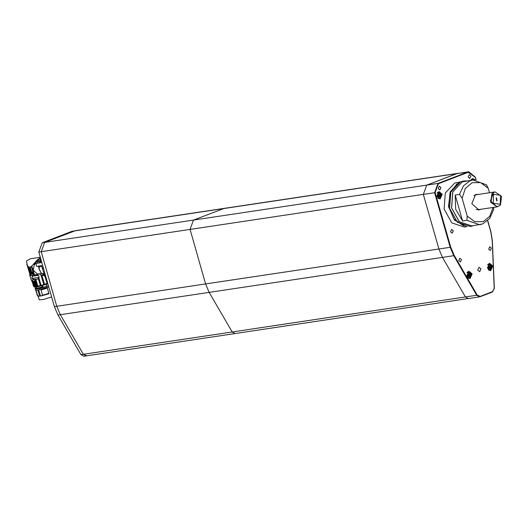 <?xml version="1.0" encoding="UTF-8"?>
<svg xmlns="http://www.w3.org/2000/svg" width="528" height="528" viewBox="0 0 528 528"><rect width="100%" height="100%" fill="white"/><g stroke="black" fill="none" stroke-linecap="round" stroke-linejoin="round"><path stroke-width="0.79" d="M438.233 188.582L439.87 189.922L440.946 187.539L439.309 186.199L438.233 188.582M450.549 231.818L452.186 233.158L453.262 230.776L451.625 229.429L450.549 231.818M458.759 260.641L460.396 261.98L461.472 259.598L459.835 258.258L458.759 260.641M477.741 270.138L479.708 271.748L481.001 268.891L479.035 267.28L477.741 270.138M468.118 177.111L469.755 178.451L470.837 176.068L469.201 174.728L468.118 177.111M488.644 249.17L490.281 250.51L491.363 248.127L489.727 246.781L488.644 249.17M436.814 196.317L440.095 199.003L442.253 194.231L438.973 191.552L436.814 196.317M466.739 275.959L470.012 278.645L472.171 273.874L468.897 271.194L466.739 275.959M487.39 268.033L490.664 270.719L492.822 265.947L489.548 263.267L487.39 268.033M458.08 173.342L224.255 208.369L193.433 220.09L190.054 229.383L205.597 283.952L209.147 292.367L232.162 331.947L465.458 296.96L468.29 298.591L465.458 296.96L442.451 257.387L438.893 248.965L423.35 194.396L426.736 185.104L456.489 173.686L468.706 171.745L475.345 177.118L476.137 179.89M475.233 179.843L472.672 178.616L470.659 180.338M468.164 273.768L469.128 275.596L468.554 276.408L468.64 273.893L469.841 273.715L468.488 273.293L467.623 274.567L468.105 276.263L469.458 276.692L470.329 275.411L469.841 273.715M468.178 273.748L468.64 273.893M469.128 275.596L470.329 275.411M489.199 268.481L489.291 265.967L490.492 265.789L489.139 265.366L488.275 266.64L488.756 268.343L490.109 268.765L490.981 267.491L490.492 265.789M488.829 265.822L489.291 265.967M490.981 267.491L489.779 267.67L488.816 265.841M489.779 267.67L489.225 268.488M438.247 194.126L439.204 195.954L438.629 196.766L438.722 194.251L439.923 194.073L438.57 193.651L437.705 194.924L438.187 196.621L439.54 197.05L440.405 195.769L439.923 194.073M438.26 194.106L438.722 194.251M439.204 195.954L440.405 195.769M457.558 173.389L426.736 185.104L423.35 194.396L190.054 229.383L205.597 283.952L209.147 292.367L60.337 314.681L56.78 306.266L41.237 251.698L44.623 242.405L75.445 230.683L224.255 208.369L193.433 220.09L190.054 229.383L205.597 283.952L209.147 292.367L232.162 331.947L83.345 354.262L60.337 314.681L57.935 315.044L54.384 306.623L38.834 252.054L42.22 242.761L71.973 231.343L74.375 230.987L44.623 242.405L41.237 251.698L56.78 306.266L60.337 314.681L83.345 354.262L86.176 355.892L83.78 356.255L80.949 354.625L83.345 354.262L86.645 355.773M57.935 315.044L80.949 354.625M71.973 231.343L74.93 230.795M46.82 286.381L48.437 285.767M38.999 289.892L48.787 286.988L37.811 290.096L35.508 290.083L35.31 288.869L39.145 288.664L46.847 286.453L46.253 284.506M35.435 287.245L35.746 288.189L37.627 288.05M37.633 288.09L42.266 286.895L41.956 285.866M34.122 286.678L34.241 287.054L36.465 287.126L47.909 283.899M36.868 286.308L33.818 286.631L32.261 281.497M33.805 286.579L32.076 281.49M26.506 261.426L27.41 265.518L28.915 267.194L30.155 267.082L31.812 266.039L37.178 260.06L40.438 257.677M40.326 257.294L30.314 258.793L26.4 261.076M40.055 257.888L40.24 258.502L40.61 258.284M40.24 258.502L39.646 258.885L39.461 258.258M37.178 260.06L37.415 260.832L39.646 258.885M37.415 260.832L36.815 261.485L36.564 260.654M34.34 263.069L34.723 264.323L36.815 261.485M36.868 261.419L38.663 260.997L37.112 263.287M37.244 263.267L38.663 260.997M38.676 260.977L39.706 260.825M34.723 264.323L34.208 265.201L33.772 263.749M31.812 266.039L34.472 274.804L37.105 274.738L36.716 273.458L33.231 270.224L34.208 265.201M34.472 274.804L33.865 274.903L31.317 266.508M34.122 274.943L33.277 275.22L32.888 273.933L32.3 274.019L32.921 273.92L32.492 271.874L33.429 274.976L33.865 274.903M30.155 267.082L32.261 274.025L31.515 274.138L29.403 267.175M31.515 274.138L31.04 274.204L28.915 267.194M27.41 265.518L30.043 274.19L31.04 274.204M31.852 275.438L32.327 276.322L32.03 278.395L34.3 279.675L35.086 279.556L31.7 280.196L31.04 279.365L29.621 274.692L30.037 274.177L27.113 264.937M35.957 263.756L35.066 263.782M36.716 273.458L37.818 274.039L41.837 273.431M37.64 273.953L37.957 274.989L37.105 274.738M37.957 274.989L38.544 275.345L37.871 275.444L33.746 274.923M35.488 274.692L33.746 275.101M30.03 276.045L30.155 275.642L33.277 275.22M34.696 279.794L36.703 286.374M32.3 274.019L30.109 274.197M35.059 281.094L31.984 281.477L31.04 279.365M43.765 274.91L41.263 275.286L40.748 274.448L38.887 273.874M38.544 275.345L39.158 277.372L38.861 277.972L41.105 285.358L43.817 284.559L40.748 274.448M37.871 275.444L32.347 276.269L32.089 275.398M31.845 277.781L32.03 278.395M32.043 278.441L39.158 277.372M33.68 286.579L32.135 281.497M34.822 286.658L33.218 281.371M33.693 281.299L35.297 286.592M35.086 279.556L35.402 279.424M47.711 283.213L43.817 284.559M41.105 285.358L36.881 286.341L34.94 279.959L35.567 279.154L33.495 279.715M40.385 285.549L38.28 278.606L35.963 279.715L37.91 286.136M35.963 279.715L34.94 279.959M41.263 275.286L43.864 275.596M41.831 275.385L44.543 284.328M38.28 278.606L38.861 277.972M34.703 279.616L34.3 279.675M34.749 279.53L35.442 279.365M37.31 286.262L35.369 279.866M47.104 283.444L45.118 276.903M45.811 276.863L47.309 281.787M37.191 288.229L35.746 288.189M42.623 285.674L42.953 286.763L37.204 288.268M42.266 286.895L42.953 286.763M42.55 289.034L46.035 287.978M35.812 290.512L35.693 290.156L36.538 290.228M40.913 289.555L41.039 289.984L47.342 288.103L48.965 293.786L40.564 296.096L38.696 289.951M37.798 290.103L39.659 296.234L37.422 295.693M38.148 296.175L39.257 299.838L43.646 299.416L51.619 296.934M47.342 288.097L47.216 287.668M41.039 289.984L42.544 295.192L40.564 296.096M39.659 296.234L37.739 295.911L35.97 290.301M35.812 290.565L36.102 290.73M48.913 293.284L42.544 295.192M43.771 274.745L40.973 272.752L38.986 268.858L38.544 266.198L38.94 265.954L36.967 266.363M40.973 272.752L39.211 268.884L38.94 265.954L41.62 265.551L42.227 267.98M39.039 262.997L39.745 261.116M38.544 266.198L36.901 266.369M36.584 266.31L35.884 263.465L40.92 262.713L40.531 261.103L40.88 259.241L41.818 262.528M42.128 273.61L43.923 273.339M43.573 268.679L42.471 268.844L42.339 268.415L44.642 275.537L45.883 276.791M40.894 262.601L39.072 262.878M40.795 258.931L39.699 260.575L40.894 262.594M44.068 273.781L43.765 274.837L45.17 276.91L45.903 276.85M482.414 223.978L479.609 224.717L466.91 220.334L467.194 216.064L474.791 221.687L483.239 221.602L489.72 216.348L493.112 207.451M478.408 194.416L475.543 194.575L471.834 203.696L478.87 209.966L480.638 209.326M478.507 210.005L479.919 209.431M460.436 181.87L454.74 183.044L445.328 192.984L444.134 209.088L451.79 222.856L464.251 227.02L467.141 226.585M494.941 191.941L493.885 192.205L490.354 200.884L497.059 206.864L490.769 202.29L491.964 193.552L494.822 191.954L475.86 194.799L473.972 195.545M476.078 209.543L479.028 209.458M466.91 220.334L462.587 220.981L455.631 209.266L455.202 195.043L459.518 194.396L463.459 185.823L470.098 180.741L472.903 180.002L462.224 181.922L452.819 191.862L451.625 207.966L459.274 221.734L471.735 225.898L482.612 223.925L489.7 218.453L493.654 209.444L493.594 207.379M472.903 180.002L486.486 184.78L488.202 188.225L480.605 182.602L472.157 182.688L465.326 188.463L462.119 198.238L467.194 216.064M488.202 188.225L489.496 192.753M477.688 194.522L476.164 194.383M462.119 198.238L459.518 194.396M455.202 195.043L462.587 220.981M38.834 252.054L190.054 229.383L205.597 283.952L450.179 247.276L434.63 192.707L423.35 194.396L438.893 248.965L442.451 257.387L209.147 292.367L232.162 331.947L234.993 333.577L468.758 298.472M492.512 291.647L479.576 296.901L476.744 295.271L465.458 296.96L442.451 257.387L453.73 255.691L450.179 247.276L450.688 247.13L454.199 255.446L477.206 295.027L480.176 296.38L492.512 291.647L494.201 288.493L492.228 240.808L490.783 231.799L487.634 220.75M54.384 306.623L205.597 283.952L209.154 292.367L232.162 331.947L234.993 333.577L86.176 355.892M496.637 200.772L496.208 197.901M496.472 197.749L497.132 200.831L496.472 197.749M497.178 206.844L478.097 209.702M475.273 177.164L476.045 179.883M487.674 220.711L490.783 231.799M494.201 288.493L492.406 292.037L480.104 296.756M42.22 242.761L438.016 183.414L467.768 171.996L456.489 173.686M477.206 295.027L476.744 295.271L453.73 255.691L454.199 255.446M492.228 240.808L494.248 288.493M487.747 220.645L490.901 231.733L492.367 240.827L494.333 288.512L492.439 292.017M490.829 231.779L492.274 240.808M435.145 192.562L434.63 192.707L438.016 183.414L438.359 183.737L435.145 192.562L450.688 247.13M468.112 172.319L467.768 171.996L468.706 171.745L475.226 177.184L468.112 172.319L438.359 183.737M475.992 179.876L475.226 177.184M468.29 298.591L479.576 296.901L480.176 296.38M466.917 272.844L468.382 271.841L471.167 274.124L469.333 278.177L467.636 277.649M471.148 274.157L466.798 275.827L471.148 274.157M487.568 264.917L489.034 263.914L491.819 266.198L489.984 270.25L488.288 269.722M491.799 266.231L487.45 267.901L491.799 266.231M436.993 193.202L438.458 192.199L441.243 194.482L439.408 198.535L437.719 198.007M441.23 194.515L436.88 196.185L441.23 194.515M470.686 180.266L472.151 179.269L473.946 179.883M473.847 179.89L470.983 180.292M28.466 266.917L30.683 274.23M30.466 274.296L30.862 275.583M29.924 274.336L30.314 275.629M32.036 281.483L31.64 280.183M30.261 275.629L29.865 274.329M34.465 286.684L32.868 281.417M34.432 281.186L36.043 286.48M32.096 281.49L31.7 280.196M32.637 281.457L32.248 280.163M41.837 266.435L38.775 266.897M42.22 267.98L43.329 267.815M41.382 260.977L40.531 261.103M45.494 275.411L44.642 275.537M465.736 226.406L454.575 220.202L448.496 206.521L450.298 191.657L459.142 182.457M457.142 183.691L449.962 193.037L448.708 206.488L453.856 218.981L463.459 225.812M456.621 173.633L74.507 230.934M493.522 194.284L493.304 203.247L500.28 204.244L500.498 195.281L493.522 194.284M500.155 205.227L497.297 206.824L491.014 202.257L492.202 193.512L494.822 191.954M467.478 271.979L468.382 271.841L471.207 274.124L469.333 278.177L468.428 278.309M488.129 264.053L489.034 263.914L491.858 266.198L489.984 270.25L489.08 270.382M437.56 192.331L438.458 192.199L441.289 194.482L439.408 198.535L438.511 198.667M471.253 179.401L473.986 179.883M48.477 285.892L36.34 289.1M26.809 264.125L29.878 274.243M35.132 288.321L35.317 288.915M35.878 290.644L37.429 295.739M36.934 266.369L38.359 266.158M466.844 180.913L463.584 181.018L460.601 181.804L450.833 192.034L449.605 208.303L457.406 222.222L470.402 226.479L473.55 225.628M471.735 225.898L459.248 221.734L451.592 207.973L452.786 191.875L462.218 181.929L465.029 181.183M497.059 206.864L500.399 205.108L501.6 196.442L495.059 191.921"/></g></svg>
